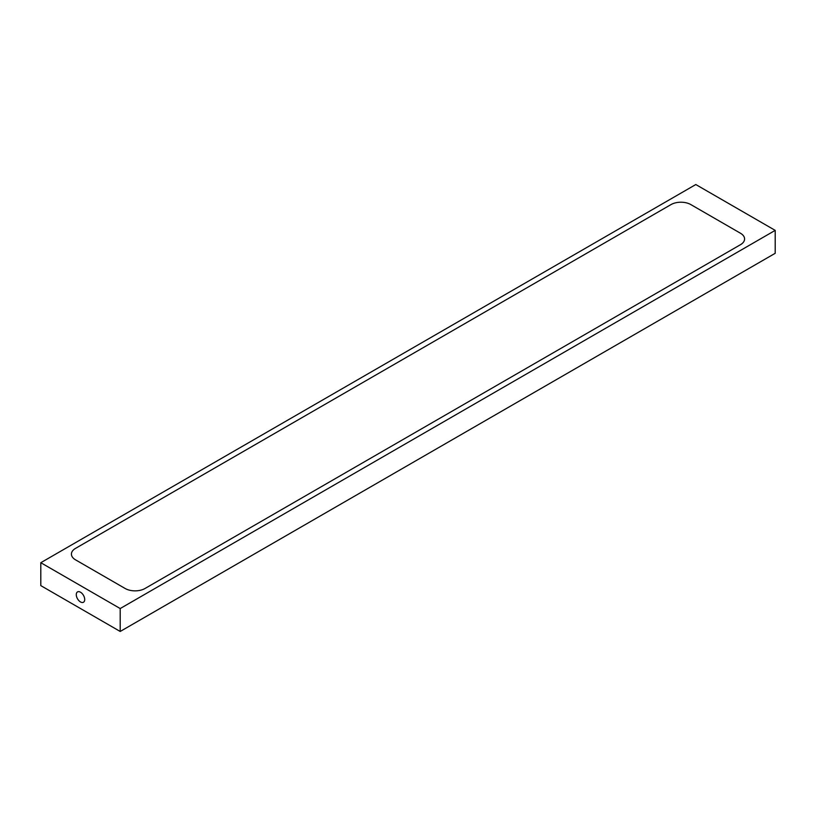 <?xml version="1.0" encoding="UTF-8"?>
<svg xmlns="http://www.w3.org/2000/svg" width="816" height="816" viewBox="0 0 816 816"><rect width="100%" height="100%" fill="white"/><g stroke="black" fill="none" stroke-linecap="round" stroke-linejoin="round"><path stroke-width="1.22" d="M775.2 230.377L775.2 253.297L120.197 631.462L40.8 585.623L40.8 562.703L695.803 184.538L775.2 230.377L120.197 608.542L40.8 562.703M120.197 631.462L120.197 608.542M84.711 599.515A5.967 3.448 60 0 1 83.477 602.249A5.967 3.448 60 0 1 78.887 600.647A5.967 3.448 60 0 1 76.276 594.65A5.967 3.448 60 0 1 77.51 591.916A5.967 3.448 60 0 1 82.11 593.518A5.967 3.448 60 0 1 84.711 599.515M75.531 548.383A14.035 8.099 0 0 0 71.42 554.105A14.035 8.099 0 0 0 75.531 559.837L125.154 588.489A14.035 8.099 0 0 0 145.003 588.489L740.469 244.698A14.035 8.099 0 0 0 744.58 238.976A14.035 8.099 0 0 0 740.469 233.243L690.846 204.592A14.035 8.099 0 0 0 670.997 204.592L75.531 548.383L670.997 204.592A14.035 8.099 0 0 1 690.846 204.592L740.469 233.243A14.035 8.099 0 0 1 744.58 238.976A14.035 8.099 0 0 1 740.469 244.698L145.003 588.489A14.035 8.099 0 0 1 125.154 588.489L75.531 559.837A14.035 8.099 0 0 1 71.42 554.105A14.035 8.099 0 0 1 75.531 548.383"/></g></svg>
